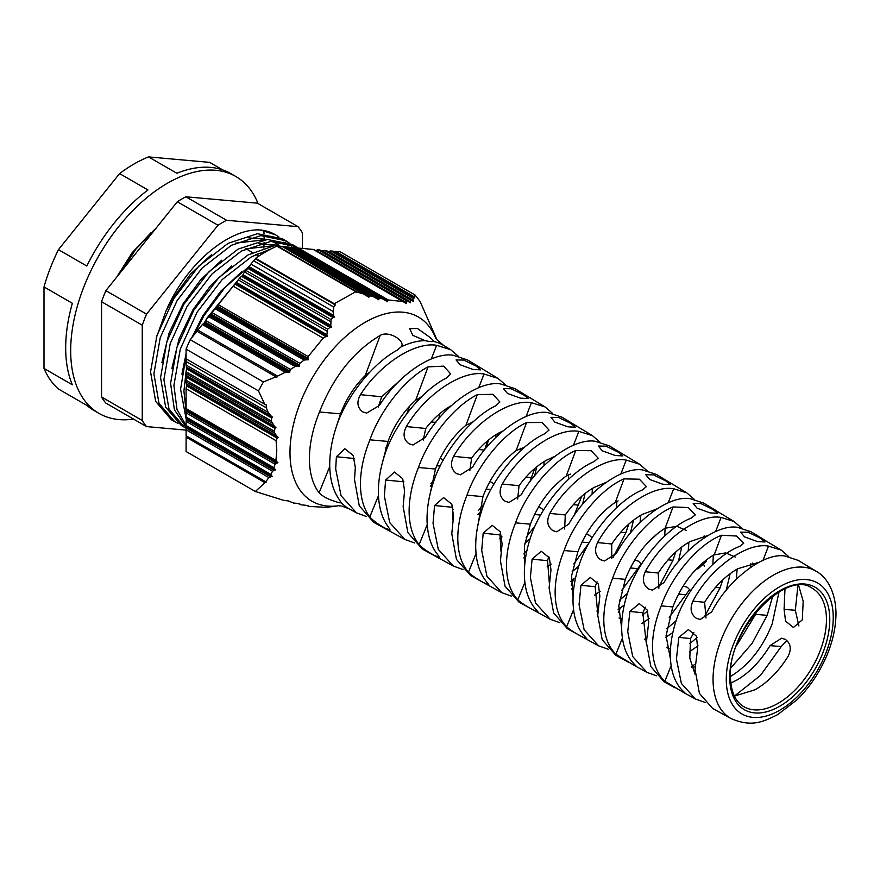 <?xml version="1.0" encoding="UTF-8"?>
<svg xmlns="http://www.w3.org/2000/svg" width="880" height="880" viewBox="0 0 880 880"><rect width="100%" height="100%" fill="white"/><g stroke="black" fill="none" stroke-linecap="round" stroke-linejoin="round"><path stroke-width="1.32" d="M133.573 419.1A136.785 78.98 -60 0 1 99.011 413.402A136.785 78.98 -60 0 1 78.045 303.787A136.785 78.98 -60 0 1 167.409 183.249A136.785 78.98 -60 0 1 235.807 176.473A136.785 78.98 -60 0 1 258.027 203.555M119.592 173.591L147.95 189.959A136.785 78.98 120 0 0 86.812 266.024L58.454 249.656L119.592 173.591A136.785 78.98 -60 0 1 134.057 163.988A136.785 78.98 -60 0 1 148.511 156.904L209.649 162.36L222.739 169.917M44 286.913L72.347 303.281A136.785 78.98 120 0 0 72.347 384.802L44 368.434L44 286.913A136.785 78.98 -60 0 1 58.454 249.656M99.011 413.402L94.006 410.509A136.785 78.98 120 0 1 86.812 405.372L58.454 389.004A136.785 78.98 -60 0 1 44 368.434M128.92 261.943L150.282 235.367M155.705 228.624L122.65 269.742M186.197 412.357L183.92 391.127L186.131 371.085M186.384 369.776L186.879 367.477M203.962 323.422L207.152 317.878L239.404 278.454M241.978 276.221L242.671 275.627M249.876 265.738L224.884 287.584L203.808 315.953L193.732 335.269M186.087 355.817L180.587 389.202L186.373 420.244M186.967 427.141L176.979 409.365L173.91 385.352L180.246 349.25L197.142 312.103L222.112 279.62L251.46 256.806L271.436 248.754M298.045 248.182L274.604 245.575L248.127 254.881L218.779 277.695L193.809 310.178L176.913 347.325L170.577 383.416L174.416 409.75L186.626 428.021M186.472 428.417L184.635 427.427L168.993 409.068L163.9 379.566L170.247 343.475L187.132 306.328L212.113 273.845L241.45 251.031L270.798 241.406L295.768 246.499L298.309 248.105M295.768 246.499L292.435 244.574L267.465 239.481L238.117 249.106L208.769 271.92L183.799 304.403L166.903 341.55L160.567 377.641L165.66 407.143L181.302 425.502L184.635 427.427M178.079 423.39L174.625 421.652L158.983 403.293L153.901 373.791L160.237 337.689L177.133 300.553L202.103 268.07L231.451 245.256L260.788 235.631L285.758 240.724L289.003 242.814M285.758 240.724L282.425 238.799L257.455 233.706L228.107 243.331L198.77 266.145L173.8 298.628L156.904 335.764L150.568 371.866L155.65 401.368L171.292 419.727L174.625 421.652M283.096 247.049L285.461 247.005M286.495 247.027L292.017 247.522L379.863 298.243L384.175 299.2L295.174 247.819A6.127 3.542 120 0 0 295.141 247.797L387.277 301.609L388.201 299.948L404.151 301.675L314.116 249.689A6.127 3.542 -60 0 0 313.225 249.414L298.364 248.083L388.201 299.948M296.087 248.347L297.11 248.622M297.209 247.852L294.074 245.575M290.543 243.991L293.48 246.609M291.533 246.125L288.695 243.331M287.21 242.066L284.064 239.8M156.167 338.14L166.045 310.904C185.592 264.462 229.229 227.689 260.513 229.988L275.748 234.938L278.993 237.039M280.533 238.216L283.47 240.834M284.867 242.275L287.496 245.432M288.728 247.137L288.783 247.225A6.127 3.542 120 0 0 288.783 247.225L285.659 246.95A6.127 3.542 120 0 0 284.482 247.445L369.446 296.494L370.436 295.889L375.287 297.165L288.816 247.247A6.127 3.542 120 0 1 288.86 247.269M260.513 229.988A106.128 61.27 -60 0 1 275.363 234.718A106.128 61.27 -60 0 1 275.55 234.828M415.096 295.042L340.241 251.823L335.654 251.416L414.337 296.835L415.096 295.042L419.98 301.301L436.975 339.768L435.644 338.404M414.337 296.835L414.821 298.034L413.853 297.539L414.821 298.034M413.083 298.375L413.853 297.539L333.663 251.24L331.012 250.998A6.127 3.542 120 0 0 328.845 251.581L413.094 300.223L413.083 298.375L331.012 250.998M413.094 300.223L413.347 301.389L326.832 250.822A6.127 3.542 120 0 0 325.93 250.547L324.665 250.437A6.127 3.542 120 0 0 322.498 251.009L410.245 301.675L411.114 299.728L325.93 250.547M410.245 301.675L410.421 302.797L320.474 250.261A6.127 3.542 120 0 0 319.572 249.975L318.307 249.865A6.127 3.542 120 0 0 316.14 250.448L406.329 302.522L407.715 300.861L319.572 249.975M406.329 302.522L406.395 303.578L313.225 249.414M295.141 247.797L292.017 247.522A6.127 3.542 120 0 0 290.84 248.006L379.06 298.936L379.863 298.243M379.06 298.936L378.631 299.717L288.783 247.225M369.446 296.494L368.896 297.198L282.469 246.686A6.127 3.542 120 0 0 282.425 246.664L277.926 246.257A6.127 3.542 120 0 0 277.387 246.433M276.914 246.169L355.795 291.709L276.925 246.169A132.077 76.252 120 0 0 255.607 258.302L334.29 303.721L355.795 291.709L356.532 292.611L357.577 292.248L365.244 294.47L282.425 246.664M334.29 303.721L335.28 304.953L255.607 258.962L255.607 258.302M255.607 258.962A6.127 3.542 120 0 0 253.616 260.777L250.965 264.077A6.127 3.542 120 0 0 249.381 266.816L333.619 315.458L333.036 311.454L333.806 307.076L335.28 304.953M333.619 315.458L334.323 317.262L333.113 317.592L248.05 268.477L249.381 266.816M248.05 268.477A6.127 3.542 120 0 0 245.883 270.402L244.618 271.975A6.127 3.542 120 0 0 243.023 274.725L330.781 325.391L331.056 319.572L333.113 317.592M330.781 325.391L331.397 327.14L330.055 327.393L241.692 276.386L243.023 274.725M241.692 276.386A6.127 3.542 120 0 0 239.525 278.3L238.26 279.884A6.127 3.542 120 0 0 236.676 282.634L326.865 334.697L327.657 329.186L330.055 327.393M326.865 334.697L327.371 336.391L325.897 336.567L235.345 284.284L236.676 282.634M307.967 358.369L308.121 359.843L217.151 307.329L217.591 306.185L307.967 358.369L308.154 356.554L323.158 338.162L325.897 336.567M308.121 359.843L306.284 359.81L216.26 307.835L217.151 307.329M216.26 307.835A6.127 3.542 120 0 0 215.094 308.704L211.97 312.587A6.127 3.542 120 0 0 211.244 314.094L299.453 365.024L299.816 363.308L304.062 360.074L306.284 359.81M299.453 365.024L299.475 366.432L297.528 366.333L209.913 315.744L211.244 314.094M209.913 315.744A6.127 3.542 120 0 0 208.736 316.613L205.612 320.496A6.127 3.542 120 0 0 204.886 321.992L289.85 371.052L290.389 369.435L295.152 366.509L297.528 366.333M289.85 371.052L289.729 372.383L287.705 372.229L203.555 323.653L204.886 321.992M203.555 323.653A6.127 3.542 120 0 0 202.378 324.511L197.879 330.11A6.127 3.542 120 0 0 197.241 331.397L276.848 377.355L277.53 376.101L285.197 372.328L287.705 372.229M276.848 377.355L197.241 331.397M196.878 331.364L190.201 339.669A132.077 76.252 120 0 0 186.087 349.118L186.087 358.82L264.759 404.239L258.489 390.918L263.406 381.942L275.77 376.904M264.759 404.239L266.244 404.855L266.277 407.781L186.087 361.482L186.087 365.013A6.127 3.542 120 0 0 186.67 367.18L270.908 415.811L268.147 412.39L266.277 407.781M270.908 415.811L272.503 417.109L271.733 418.066L186.67 368.951L186.67 367.18M186.67 368.951A6.127 3.542 120 0 0 186.087 371.789L186.087 373.483A6.127 3.542 120 0 0 186.67 375.65L274.417 426.316L271.26 420.97L271.733 418.066M274.417 426.316L275.924 427.559L275.022 428.439L186.67 377.421L186.67 375.65M186.67 377.421A6.127 3.542 120 0 0 186.087 380.259L186.087 381.953A6.127 3.542 120 0 0 186.67 384.12L276.859 436.194L274.681 433.103L274.219 431.145L275.022 428.439M276.859 436.194L278.256 437.371L277.222 438.174L186.67 385.891L186.67 384.12M186.67 385.891A6.127 3.542 120 0 0 186.087 388.74L186.087 408.54A6.127 3.542 120 0 0 186.527 409.541L276.914 461.725L275.924 460.405L276.793 450.527L276.078 440.693L277.222 438.174M385.605 448.03A63.316 36.553 120 0 0 388.652 444.598M407.022 413.391A63.316 36.553 120 0 0 409.376 406.417M439.934 413.534L438.724 418.781M451.22 405.735L450.747 405.988C441.683 411.136 433.356 418.627 425.755 428.472L423.269 440.077M498.388 434.94L495.869 434.731L495.902 437.316M502.964 430.903L498.575 433.125C488.675 438.757 479.688 447.095 471.625 458.128L469.832 470.69M545.028 464.673L543.939 464.585L544.137 461.582M524.447 447.326L516.131 450.56C501.534 461.879 490.479 477.224 482.944 496.606L467.005 495.176C477.455 465.069 503.679 433.081 526.526 422.565L542.014 422.466L549.043 430.056L544.852 433.708C521.818 444.026 494.934 475.277 483.736 504.713C478.258 519.596 475.585 533.72 475.706 547.085C475.992 562.221 479.809 574.013 487.135 582.461L488.928 584.969L484.033 582.802C477.532 579.425 472.34 575.916 468.457 572.253C461.241 563.871 457.688 552.156 457.798 537.097C458.029 523.875 461.098 509.905 467.005 495.176M554.466 456.533L546.392 460.251C536.338 465.982 527.219 474.463 519.046 485.705L517.671 499.048M592.086 494.032L592.394 488.444M608.927 507.023L605.55 509.949M605.759 482.548L594.22 487.377C583.462 493.526 573.826 502.722 565.301 514.943L564.608 529.001M640.893 521.686L640.2 521.631L640.64 515.317M658.185 532.994L650.925 539.792M656.876 508.893L642.048 514.514C630.663 521.037 620.554 530.86 611.743 543.983L611.721 558.657M688.215 550.814L688.897 542.201M706.552 559.702L706.376 561.231L697.961 568.931L696.608 568.645M704.44 536.052L704.869 537.361M686.334 530.376L676.775 526.306L665.126 528.22C647.658 539.44 634.392 556.479 625.35 579.348L612.667 578.215C623.04 548.009 650.265 515.867 673.035 506.935L688.292 507.54L695.332 514.822L691.317 518.045C668.415 526.812 640.519 558.217 629.387 587.752C624.129 602.052 621.555 615.626 621.665 628.474C622.006 644.347 626.296 656.326 634.535 664.411L636.493 666.479L634.128 665.346L615.89 654.203C607.75 646.184 603.724 634.293 603.801 618.508C604.032 605.792 606.98 592.361 612.667 578.215M707.839 535.535L689.876 541.64C677.853 548.537 667.315 559.009 658.229 573.023L658.889 588.236M736.318 579.161L737.143 569.085M752.598 563.09L753.379 565.499M735.427 557.073L725.571 552.893L713.482 555.038C695.629 566.28 682.066 583.572 672.815 606.925L661.221 605.891C671.528 575.806 698.863 543.774 721.49 535.26L736.692 536.03L743.732 543.235L739.761 546.359C717.002 554.719 689.007 586.003 677.941 615.428C672.749 629.541 670.208 642.928 670.329 655.6C670.67 671.561 675.048 683.518 683.463 691.471L685.454 693.44L684.376 692.945L664.84 681.274C656.524 673.387 652.399 661.518 652.476 645.645C652.696 633.105 655.611 619.85 661.221 605.891M758.67 562.441L737.693 568.766C724.988 576.092 713.966 587.268 704.616 602.283L706.002 617.98M798.611 585.354L803.187 601.216L802.307 619.828L793.408 627.506L785.565 621.093L784.091 609.378L784.982 588.896M730.807 683.122L737.693 679.613C750.024 672.078 760.793 660.759 770.011 645.656L781.55 638.22L785.257 639.331C790.68 643.346 791.67 648.934 788.238 656.106C778.855 671.209 767.778 682.429 755.007 689.788L734.404 696.113M779.042 591.932L772.189 623.843C762.905 647.273 749.309 664.631 731.401 675.917L730.466 676.456M736.472 645.821L755.59 614.328L756.668 611.292M757.438 563.101L757.13 562.507M689.403 651.794L698.027 645.832M697.026 637.582L689.821 643.643M730.147 573.672L726.176 590.348M712.877 564.278L713.328 555.126M665.665 637.296L672.848 632.599M676.093 620.741L666.743 628.793M683.595 586.157L687.324 587.268L690.767 590.81M641.993 623.458L649.121 618.585M647.658 610.863L642.488 615.164M681.802 546.942L678.315 561.682M664.73 535.964L665.093 528.242L673.035 506.935M618.101 609.356L624.25 605.077M627.418 593.439L619.443 600.292M634.722 560.021L638.352 561.121L641.498 564.19M594.583 595.111L600.182 591.338M633.457 520.223L630.443 533.049M616.572 507.661L616.847 501.468M570.614 581.46L575.652 577.533M578.754 566.115L572.143 571.78M586.245 534.16L589.248 535.194L592.097 537.834M547.184 566.764L551.177 564.102M549.043 557.194L548.207 557.865M585.09 493.515L582.538 504.438M568.403 479.369L568.601 474.727M523.787 553.938L527.032 550.077M530.09 538.758L524.854 543.246M538.747 506.66L543.675 509.894M499.796 538.395L502.029 536.932M536.712 466.829L534.622 475.86M520.223 451.088L520.344 448.294M481.437 511.401L477.587 514.69M490.006 481.327L493.988 484.044M452.397 510.026L453.486 509.322M488.334 440.165L486.684 447.304M472.032 422.829L472.065 422.059M432.795 484.011L430.32 486.123M440.847 458.645L443.058 460.504M626.417 456.247L609.257 445.841L595.188 441.254C574.013 437.866 539.088 463.122 521.158 494.813L509.036 502.447L505.164 501.292C499.598 497.156 498.63 491.403 502.26 484.044C520.498 452.276 556.655 427.416 578.853 431.376L592.383 435.622L599.808 442.013M713.328 508.937L703.703 503.096L690.008 498.63C668.921 495.121 633.644 521.345 616.418 553.333L604.593 560.967L600.754 559.823C595.188 555.731 594.121 549.978 597.553 542.575C615.043 510.499 651.574 484.671 673.673 488.752L686.851 492.888L656.48 474.474L642.598 469.942C621.445 466.488 586.289 492.294 568.711 524.172L556.754 531.806L552.893 530.662C547.327 526.548 546.304 520.806 549.835 513.414C567.699 481.448 604.087 456.038 626.263 460.064L639.617 464.255L647.031 470.668M759.704 537.042L750.937 531.729L737.418 527.318C716.397 523.765 680.988 550.407 664.125 582.483L652.443 590.117L648.615 588.984C643.049 584.903 641.938 579.161 645.282 571.747C662.398 539.572 699.05 513.304 721.083 517.44L734.085 521.521L717.508 511.522C712.393 508.123 711.502 507.837 714.857 510.675M816.255 571.329C825.715 576.466 835.692 589.952 836 613.745C835.736 632.72 830.06 651.904 818.983 671.319C812.691 682.154 805.321 691.691 796.862 699.93L777.645 714.637C763.4 721.688 751.916 727.54 731.192 718.652A85.063 49.115 -60 0 1 713.053 679.415A85.063 49.115 -60 0 1 750.53 593.45A85.063 49.115 -60 0 1 816.255 571.329L798.16 560.362L784.828 556.017C763.84 552.376 728.189 579.601 711.733 611.853L700.216 619.487L696.41 618.354C690.844 614.295 689.678 608.553 692.912 601.128C709.599 568.766 746.493 541.926 768.493 546.128L781.33 550.154L788.689 556.622M585.277 637.01L587.18 639.254L582.351 636.9C575.894 633.6 570.658 630.234 566.632 626.802C558.877 618.651 555.038 606.837 555.137 591.371C555.368 578.49 558.36 564.883 564.113 550.539C574.497 520.432 601.271 488.411 624.03 478.874L639.375 479.204L646.404 486.607L642.323 489.995C619.41 499.356 591.976 530.64 580.844 560.076C575.509 574.574 572.891 588.324 573.012 601.337C573.331 616.902 577.423 628.793 585.277 637.01M536.47 610.038L538.34 612.348L533.489 610.049C527.021 606.727 521.796 603.317 517.803 599.819C510.147 591.547 506.363 579.689 506.462 564.234C506.693 551.188 509.729 537.394 515.559 522.863C526.031 492.569 552.805 460.361 575.74 450.494L591.129 450.703L598.169 458.161L594.055 461.626C570.966 471.317 543.51 502.777 532.29 532.389C526.878 547.085 524.238 561.022 524.359 574.211C524.667 589.754 528.704 601.689 536.47 610.038M592.383 435.622L562.023 417.208L547.778 412.566C526.262 409.112 490.732 434.896 472.593 467.137L460.471 474.782L456.588 473.638C451.022 469.491 450.043 463.738 453.651 456.346C472.098 424.028 508.893 398.64 531.443 402.677L545.149 406.978L514.8 388.586L500.357 383.878C478.907 380.512 443.817 405.515 425.304 437.349L412.984 444.994L409.101 443.839C403.524 439.67 402.611 433.906 406.351 426.558C425.205 394.658 461.549 370.062 484.033 373.989L497.915 378.345L505.362 384.714M388.509 527.186L390.17 530.09L385.165 528.165C378.598 524.7 373.483 520.971 369.82 516.978C363.451 508.464 360.327 497.079 360.448 482.834C360.69 469.26 363.847 454.927 369.908 439.824C380.303 410.102 405.427 378.576 428.065 366.872L443.729 366.146L450.736 373.989L446.38 378.026C423.544 389.51 397.76 420.299 386.628 449.361C381.018 464.629 378.268 479.127 378.389 492.833C378.653 507.155 382.019 518.606 388.509 527.186M497.915 378.345L467.566 359.953L452.947 355.19C431.97 352.077 398.376 375.045 379.412 405.46L366.696 413.072L362.78 411.917C357.225 407.682 356.455 401.94 360.47 394.669C379.808 364.21 414.623 341.638 436.623 345.301L450.681 349.712L458.139 356.07M450.681 349.712L443.553 345.4A94.38 54.494 120 0 0 433.136 341.363C432.19 341.836 429.484 341.594 425.018 340.637A94.38 54.494 120 0 0 401.071 346.918L397.122 350.251C374.407 362.285 349.173 392.821 338.085 421.685C332.387 437.151 329.604 451.825 329.736 465.707C329.978 479.611 333.146 490.875 339.229 499.477L340.813 502.227A94.38 54.494 120 0 0 349.184 508.86L342.012 506.11M401.555 346.016L401.071 346.918C406.373 341.682 389.202 330.022 380.171 335.423C353.463 351.461 333.234 376.981 319.484 411.983C313.093 427.702 309.738 442.728 309.43 457.028C309.221 471.922 312.433 483.868 319.077 492.877C322.982 496.584 328.46 499.466 335.489 501.512C339.284 502.953 341.055 503.195 340.813 502.227L340.813 502.579M744.557 536.921L740.63 532.136L748.275 532.257L760.65 538.362L765.017 541.981L757.449 541.563L744.557 536.921M602.294 450.824L598.345 446.028L606.023 446.16L618.464 452.265L622.853 455.917L615.241 455.51L602.294 450.824M507.452 393.426L503.481 388.63L511.192 388.762L523.677 394.878L528.066 398.552L520.432 398.145L507.452 393.426M433.29 341.176L433.136 341.363C433.719 340.879 432.399 339.361 429.154 336.798L417.538 328.526L409.585 328.636L412.874 335.346L425.018 340.637M436.975 339.768L443.553 345.4M697.136 508.222L693.198 503.426L700.865 503.558L713.251 509.663L717.629 513.293L710.05 512.875L697.136 508.222M649.715 479.523L645.777 474.727L653.444 474.859L665.863 480.964L670.241 484.605L662.64 484.187L649.715 479.523M554.873 422.125L550.913 417.329L558.602 417.461L571.065 423.566L575.454 427.24L567.842 426.822L554.873 422.125M460.031 364.727L456.06 359.931L463.771 360.063L476.278 366.179L480.678 369.864L473.033 369.457L460.031 364.727M797.929 585.409L795.333 610.269L798.886 625.944M781.33 550.154L764.17 539.858C759.066 536.448 758.197 536.107 761.585 538.846M734.085 521.521L741.466 527.967M686.851 492.888L694.243 499.312M545.149 406.978L552.585 413.369M366.124 516.384L356.51 512.886L341.088 495.759L335.687 469.018L336.391 456.742L344.85 448.745L353.188 455.477L355.333 467.522L354.486 479.512L359.26 505.791L373.769 522.357L404.921 539.473L389.697 522.566L384.362 496.155L385.605 480.029L394.471 472.076L402.721 478.742L404.558 490.82L403.139 506.627L407.858 532.576L422.18 548.944L453.343 566.06L438.306 549.373L433.037 523.303L434.577 505.516L443.619 497.596L451.825 504.229L453.508 516.307L451.792 533.753L456.445 559.372L470.58 575.531L501.754 592.647L486.915 576.169L481.712 550.44L483.175 533.214L492.184 525.294L500.379 531.927L502.084 543.983L500.445 560.879L505.032 586.168L518.991 602.118L550.176 619.245L535.524 602.976L530.387 577.577L532.092 559.152L541.233 551.254L549.384 557.854L550.968 569.91L549.098 588.005L553.63 612.964L567.402 628.705L598.587 645.832L584.133 629.783L579.062 604.714L580.976 585.299L590.238 577.434L598.356 584.012L599.841 596.057L597.74 615.131L602.217 639.749L615.813 655.292L628.595 662.31M409.123 509.971C409.365 496.573 412.467 482.416 418.462 467.5C428.879 437.58 454.553 405.823 477.312 394.691L492.877 394.284L499.895 401.995L495.627 405.845C472.681 416.768 446.347 447.777 435.182 477.037C429.638 492.118 426.921 506.418 427.042 519.959C427.317 534.688 430.914 546.326 437.811 554.851L439.538 557.557L434.588 555.5C428.054 552.09 422.906 548.46 419.133 544.632C412.346 536.173 409.013 524.623 409.123 509.971M656.656 675.807L646.998 672.419L632.742 656.579L627.737 631.851L629.871 611.457L639.265 603.614L647.339 610.17L648.714 622.193L646.393 642.257L650.804 666.545L664.213 681.868L675.18 687.896M705.078 702.372L695.42 699.006L681.351 683.386L676.423 658.988L678.843 637.406L688.369 629.585L696.41 636.108L697.664 648.131L695.046 669.383L699.402 693.341L712.624 708.455L731.192 718.652M302.346 248.435L302.346 232.771A127.358 73.524 -60 0 0 298.045 226.666L257.356 203.17L185.9 196.79L226.589 220.275A127.358 73.524 -60 0 0 217.998 225.236L177.309 201.751L105.853 290.642L146.542 314.138A127.358 73.524 -60 0 0 142.252 325.204L101.552 301.708L101.552 396.99L142.252 420.486A127.358 73.524 -60 0 0 146.542 426.591L105.853 403.095A127.358 73.524 -60 0 1 101.552 396.99M101.552 301.708A127.358 73.524 -60 0 1 105.853 290.642M177.309 201.751A127.358 73.524 -60 0 1 185.9 196.79M786.819 640.475L781.253 646.547L760.474 675.422L734.393 696.102M695.255 664.081L691.559 666.534M689.799 589.38L669.218 617.353M646.536 638.044L644.897 639.133M608.234 649.231L598.587 645.832M641.256 563.816L621.511 590.667M559.812 622.666L550.176 619.245M581.999 542.113L589.204 542.685L573.815 563.948M511.39 596.101L501.754 592.647M535.183 525.734L526.141 537.218M462.968 569.525L453.343 566.06M484.275 503.393L478.478 510.466M414.546 542.96L404.921 539.473M434.236 479.666L430.837 483.692M487.674 440.704L484.66 449.779M534.71 468.501L529.837 481.921M581.735 496.298L573.826 516.087M628.749 524.128L625.867 532.708L613.019 557.601M675.763 551.969L672.969 560.263L658.405 587.697M703.868 536.173L703.747 538.087M702.724 562.815L704.462 566.126M722.777 579.821L720.082 587.807L704.638 616.462M750.904 563.453L750.673 567.27M772.739 596.079L767.184 615.362L752.114 643.39L730.961 667.81M435.798 422.367L431.189 421.96M319.484 411.983L340.538 413.864C346.236 398.904 354.486 386.111 365.277 375.507L369.688 372.229M336.468 426.239L340.538 413.864M399.146 381.15L381.7 396.77L378.279 407.022M431.31 358.974L436.623 345.301M421.641 396.66L415.668 400.246C403.546 411.224 394.328 424.952 388.014 441.441L369.908 439.824M388.014 441.441L381.975 464.31M478.698 387.739L484.033 373.989M473.176 421.773L465.949 425.271C452.562 436.491 442.409 451.066 435.479 469.018L418.462 467.5M435.479 469.018L428.956 499.235M526.075 416.504L531.443 402.677M482.944 496.606L476.608 532.653M573.463 445.269L578.853 431.376M570.614 473.99L566.247 476.047C550.484 487.377 538.538 503.415 530.409 524.183L515.559 522.863M530.409 524.183L524.48 545.644L524.689 565.114M620.84 474.034L626.263 460.064M618.101 500.929L615.307 502.337C598.851 513.678 586.377 530.145 577.874 551.771L564.113 550.539M577.874 551.771L571.582 575.839L573.067 596.893M668.217 502.81L673.673 488.752M625.35 579.348L618.783 605.847L621.665 628.155M715.594 531.586L721.083 517.44M672.815 606.925L666.072 635.723L670.439 658.988M762.982 560.362L768.493 546.128M693.913 632.456L690.547 638.561L689.799 658.174L695.178 674.465M767.184 615.362L755.59 614.328M645.425 607.178L642.818 612.744L646.404 644.105M695.112 666.699L691.856 667.425M720.082 587.807L715.473 587.4M670.494 648.978L666.699 647.658M597.058 581.823L595.166 586.707L597.773 613.503M646.492 638.781L644.358 639.232M672.969 560.263L668.096 559.823M622.017 619.432L619.036 618.024M548.746 556.688L547.558 560.681L549.296 582.626M597.883 610.841L596.871 611.05M625.867 532.708L620.708 532.246M573.562 590.139L571.472 588.896M500.5 532.18L499.972 534.875L501.006 551.441M578.765 505.164L573.32 504.68M525.316 559.57L523.831 557.777M434.577 505.516L452.54 507.298L452.914 519.882M531.652 477.609L525.943 477.103M484.44 450.054L478.566 449.526M276.914 461.725L277.937 462.693L276.551 463.287L186.527 411.323L186.527 409.541M186.527 411.323A6.127 3.542 120 0 0 186.087 412.841L186.087 417.01A6.127 3.542 120 0 0 186.527 418.022L274.747 468.952L273.933 467.731L275.055 464.211L276.551 463.287M274.747 468.952L275.649 469.843L274.153 470.382L186.527 419.793L186.527 418.022M270.864 474.43L186.087 425.48A6.127 3.542 120 0 0 186.527 426.492L271.491 475.541L270.864 474.43L272.503 471.207L274.153 470.382M271.491 475.541L272.272 476.366L270.677 476.85L186.527 428.263L186.527 426.492M186.527 428.263A6.127 3.542 120 0 0 186.087 429.792L186.087 435.787A6.127 3.542 120 0 0 186.45 436.678L266.057 482.636L265.738 481.778L268.895 477.598L270.677 476.85M266.057 482.636L264.968 482.669L255.343 491.502L283.316 500.247L288.948 501.028M307.483 505.527L309.034 506.418L308.154 505.538L300.828 504.779L299.475 503.624L293.458 503.008L288.475 500.984M300.828 504.779L298.76 503.591M309.034 506.418L326.392 507.364M435.479 337.579L435.435 337.48A106.381 61.413 -60 0 0 351.516 331.628A106.381 61.413 -60 0 0 289.993 452.562A106.381 61.413 -60 0 0 338.294 505.78L326.425 507.386M296.846 248.776L297.198 248.578A6.127 3.542 -60 0 1 298.364 248.083M370.436 295.889L285.659 246.95M357.577 292.248L277.926 246.257M334.323 317.262L248.941 267.96M242.583 275.869L331.397 327.14M236.225 283.778L327.371 336.391M323.158 338.162L233.167 286.209A6.127 3.542 -60 0 1 235.345 284.284M233.167 286.209L218.317 304.689L308.154 356.554M217.591 306.185A6.127 3.542 -60 0 1 218.317 304.689M215.094 308.704L304.062 360.074M211.97 312.587L299.816 363.308M299.475 366.432L210.793 315.238M208.736 316.613L295.152 366.509M205.612 320.496L290.389 369.435M289.729 372.383L204.446 323.136M202.378 324.511L285.197 372.328M197.879 330.11L277.53 376.101M190.201 339.669L263.406 381.942M186.087 349.118L258.489 390.918M186.516 359.062A6.127 3.542 120 0 0 186.087 361.482M187.11 367.807L272.503 417.109M187.11 376.277L275.924 427.559M187.11 384.758L278.256 437.371M186.087 408.54L275.924 460.405M277.937 462.693L186.978 410.179M186.087 412.841L275.055 464.211M186.087 417.01L273.933 467.731M275.649 469.843L186.978 418.649M186.527 419.793A6.127 3.542 120 0 0 186.087 421.322L186.087 425.48M272.503 471.207L186.087 421.322M186.978 427.119L272.272 476.366M268.895 477.598L186.087 429.792M265.738 481.778L186.087 435.787M264.968 482.669L186.087 437.129L186.45 436.678M255.343 491.502L186.087 451.517L186.087 437.129M414.26 297.528L334.565 251.515A6.127 3.542 120 0 0 333.663 251.24M166.045 310.904L172.997 298.166L190.663 273.966L211.64 254.474M248.798 237.897L267.905 239.448M272.448 241.296L279.037 245.157M275.539 243.012L278.641 245.179M161.898 362.637L169.026 333.212L183.007 303.941L200.673 279.741L221.639 260.249M258.808 243.672L277.915 245.223M171.897 368.412L179.025 338.987L193.006 309.716L210.683 285.516L231.649 266.035M268.818 249.458L270.413 249.271M181.907 374.198L186.087 353.826M191.763 337.722L203.016 315.491L220.682 291.302L241.659 271.81M235.422 243.166L266.244 239.602M271.909 241.329L276.551 243.573M245.421 248.952L276.254 245.377M255.431 254.727L266.651 251.317M146.542 426.591L186.087 430.122M298.045 226.666L226.589 220.275M217.998 225.236L146.542 314.138M142.252 325.204L142.252 420.486M101.552 339.878L101.552 329.01M116.633 277.222L132.099 252.78L150.997 232.738M263.835 230.505A136.785 78.98 -60 0 1 264.011 233.574M264.077 235.455A136.785 78.98 -60 0 1 264.132 238.414M264.132 239.195A136.785 78.98 -60 0 1 264.132 239.866M264.088 242.374A136.785 78.98 -60 0 1 264.066 243.265M264.022 244.519A136.785 78.98 -60 0 1 263.835 248.028M235.807 176.473L230.802 173.591A136.785 78.98 120 0 0 176.858 173.272L148.511 156.904M154.55 229.614L135.894 249.139L121.759 270.853M812.075 588.181A68.376 39.479 -60 0 1 826.452 619.608A68.376 39.479 -60 0 1 778.107 703.351A68.376 39.479 -60 0 1 743.71 706.607C735.185 701.492 730.752 691.416 730.433 676.39C727.826 629.464 786.753 568.964 812.075 588.181M729.74 677.347A70.73 40.843 -60 0 1 779.757 590.722A70.73 40.843 -60 0 1 829.774 619.597A70.73 40.843 -60 0 1 779.757 706.222A70.73 40.843 -60 0 1 729.74 677.347M726.275 679.349A75.636 43.67 -60 0 1 779.757 586.718A75.636 43.67 -60 0 1 833.239 617.595A75.636 43.67 -60 0 1 779.757 710.226A75.636 43.67 -60 0 1 726.275 679.349M436.744 465.773L440.154 466.048M354.453 458.524L336.391 456.742M329.747 466.51L319.077 492.877M365.277 375.507L380.171 335.423M381.7 396.77L360.47 394.669M378.466 495.616L369.82 516.978M415.668 400.246L428.065 366.872M425.755 428.472L406.351 426.558M427.229 524.612L419.133 544.632M465.949 425.271L477.312 394.691M471.625 458.128L453.651 456.346M476.036 553.52L468.457 572.253M516.131 450.56L526.526 422.565M519.046 485.705L502.26 484.044M593.824 492.36L592.163 492.228M524.876 582.34L517.803 599.819M566.247 476.047L575.74 450.494M565.301 514.943L549.835 513.414M573.562 609.675L566.632 626.802M615.307 502.337L624.03 478.874M611.743 543.983L597.553 542.575M622.402 638.121L615.89 654.203M658.229 573.023L645.282 571.747M671.132 665.72L664.84 681.274M714.329 554.543L721.49 535.26M704.616 602.283L692.912 601.128M795.333 610.269L784.091 609.378M690.547 638.561L678.843 637.406M770.011 645.656L781.253 646.547M642.818 612.744L629.871 611.457M595.166 586.707L580.976 585.299M678.524 594.088L685.267 594.616M620.411 607.662L618.596 612.139M547.558 560.681L532.092 559.152M630.3 567.985L637.307 568.546M573.848 578.754L571.219 585.266M499.972 534.875L483.175 533.214M526.097 554.642L524.458 558.712M534.545 514.525L540.672 515.009M403.953 481.844L385.605 480.029M486.068 489.082L490.93 489.467M406.901 301.015L318.307 249.865M297.198 248.578L387.574 300.751M253.616 260.777L333.806 307.076M250.965 264.077L333.036 311.454M245.883 270.402L331.056 319.572M244.618 271.975L330.473 321.541M327.657 329.186L239.525 278.3M326.854 331.034L238.26 279.884M268.147 412.39L186.087 365.013M271.26 420.97L186.087 371.789M271.942 423.049L186.087 373.483M274.219 431.145L186.087 380.259M274.681 433.103L186.087 381.953M276.078 440.693L186.087 388.74M410.52 300.003L324.665 250.437M639.617 464.255L625.064 455.422M341.209 506L338.371 505.769M258.742 256.168L255.915 254.529M252.538 252.582L245.905 248.754M695.42 699.006L684.376 692.945M646.998 672.419L634.37 665.478M356.51 512.886L349.184 508.86M299.794 504.427L298.309 503.558M308.187 506.165L307.054 505.516M153.978 230.098L155.023 229.207"/></g></svg>
